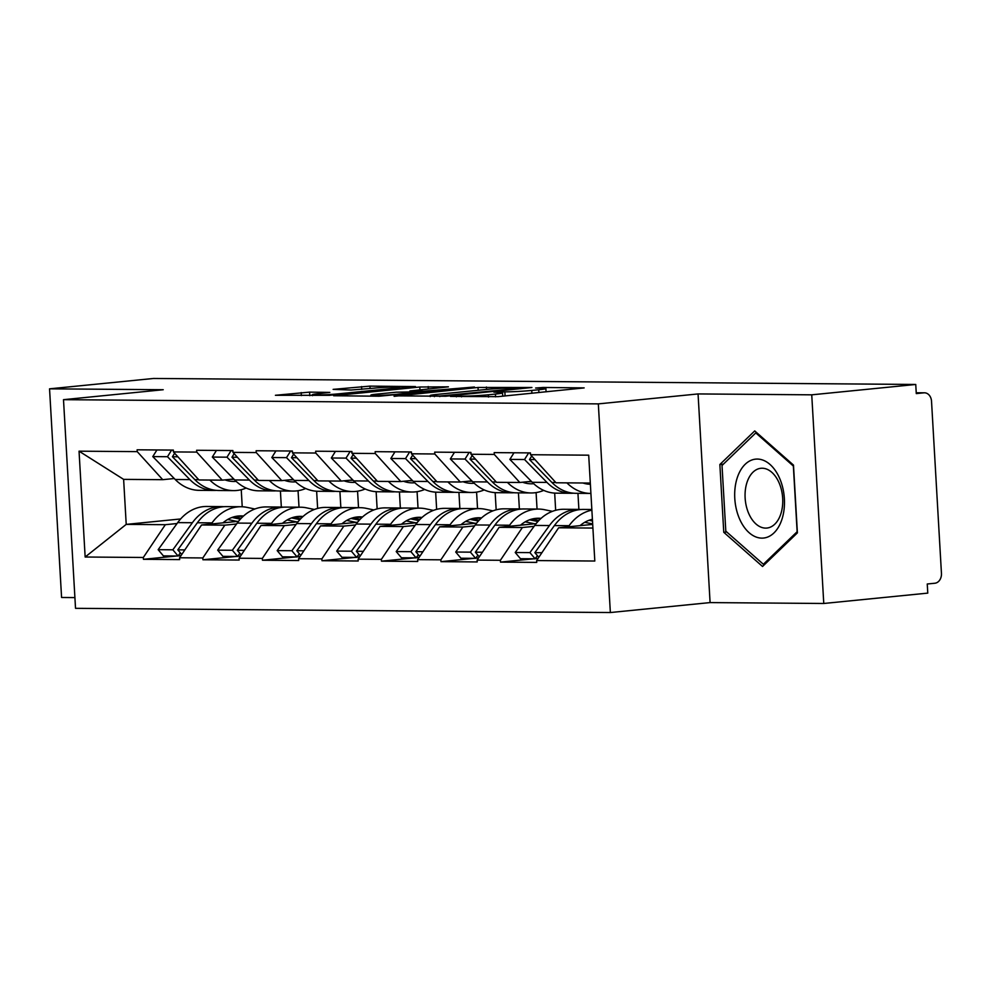 <?xml version="1.0" encoding="UTF-8"?>
<svg xmlns="http://www.w3.org/2000/svg" width="991" height="991" viewBox="0 0 991 991"><rect width="100%" height="100%" fill="white"/><g stroke="black" fill="none" stroke-linecap="round" stroke-linejoin="round"><path stroke-width="1.49" d="M450.459 396.425L498.015 396.648L584.157 387.902L543.056 387.469L535.611 388.038L541.681 388.162A19.163 1.003 -3.3 0 1 545.892 388.546A19.163 1.003 -3.3 0 1 538.745 389.748L531.746 390.442A19.163 1.003 -3.3 0 1 504.853 391.841L493.815 392.102L498.324 392.486A19.163 1.003 -3.3 0 1 502.536 392.87A19.163 1.003 -3.3 0 1 495.389 394.071L488.402 394.765A19.163 1.003 -3.3 0 1 461.496 396.152L450.459 396.425M309.601 392.126L275.411 395.285L329.322 395.322L415.464 386.577L369.965 386.118L333.125 389.376L351.124 390.02L373.619 388.187A16.017 0.842 -3.3 0 1 390.528 387.109A16.017 0.842 -3.3 0 1 399.633 387.345A16.017 0.842 -3.3 0 1 393.662 388.336L338.414 393.848A16.017 0.842 -3.3 0 1 321.505 394.926A16.017 0.842 -3.3 0 1 312.4 394.691A16.017 0.842 -3.3 0 1 318.384 393.687L329.83 392.399L309.601 392.126L309.799 395.669M698.06 393.935L710.089 602.59L823.769 603.482L811.74 394.827L698.06 393.935L598.329 403.882L63.498 399.67L163.23 389.723L49.55 388.831L153.555 378.463L915.746 384.471L916.279 393.588L923.872 392.832L916.229 392.77L924.467 392.808A9.154 7.148 90.5 0 0 923.872 392.832M811.74 394.827L915.746 384.471M394.108 395.83L445.777 396.239L531.919 387.493L478.009 387.469L394.133 396.326M379.144 396.214L333.645 395.743L419.788 387.01L448.415 386.837L409.927 390.974L423.789 391.197L474.429 387.01L379.144 396.214M598.329 403.882L610.357 612.537L75.527 608.325L63.498 399.67M176.671 555.988L143.435 559.308L179.668 559.593L179.569 557.76L201.557 524.982L238.558 521.291M143.435 559.308L143.323 557.475L85.152 557.016L79.045 451.178L137.229 451.636L137.117 449.803L173.363 450.087L173.462 451.921L196.738 452.094L196.627 450.273L232.873 450.558L232.972 452.379L256.248 452.565L256.136 450.744L292.382 451.029L292.481 452.85L315.757 453.036L315.646 451.215L351.892 451.5L351.991 453.321L375.267 453.506L375.155 451.673L411.401 451.958L411.5 453.791L434.776 453.977L434.677 452.144L470.911 452.429L471.022 454.262L494.286 454.435L494.187 452.614L530.42 452.899L530.532 454.72L588.704 455.179L594.811 561.03L536.626 560.572L558.627 527.794L592.692 524.4M533.728 558.8L500.492 562.108L536.738 562.393L536.626 560.572M500.492 562.108L500.393 560.287L477.117 560.101L499.117 527.323L536.119 523.632M474.218 558.329L440.983 561.649L477.228 561.934L477.117 560.101M440.983 561.649L440.884 559.816L417.607 559.642L439.608 526.853L476.609 523.161M414.709 557.859L381.473 561.179L417.719 561.463L417.607 559.642M381.473 561.179L381.374 559.358L358.098 559.172L380.086 526.382L417.1 522.703M355.199 557.4L321.964 560.708L358.209 560.993L358.098 559.172M321.964 560.708L321.864 558.887L298.588 558.701L320.576 525.911L357.59 522.232M295.69 556.93L262.454 560.237L298.7 560.522L298.588 558.701M262.454 560.237L262.342 558.416L239.079 558.23L261.067 525.453L298.068 521.761M236.18 556.459L202.944 559.766L239.178 560.051L239.079 558.23M202.944 559.766L202.833 557.945L179.569 557.76M233.777 479L222.232 480.152L198.968 479.966L173.462 451.921M201.557 524.982L224.833 525.168L236.552 523.991M316.637 491.226L317.628 508.433M339.913 491.449L340.842 507.528M222.232 480.152L196.738 452.094M202.833 557.945L224.833 525.168M293.286 479.471L281.741 480.61L258.478 480.437L232.972 452.379M261.067 525.453L284.343 525.626L296.061 524.462M376.146 491.697L377.137 508.903M399.423 491.92L400.352 507.999M281.741 480.61L256.248 452.565M262.342 558.416L284.343 525.626M352.796 479.929L341.251 481.081L317.987 480.895L292.481 452.85M320.576 525.911L343.852 526.097L355.571 524.933M435.656 492.168L436.647 509.362M458.932 492.391L459.861 508.47M341.251 481.081L315.757 453.036M321.864 558.887L343.852 526.097M412.306 480.4L400.76 481.552L377.497 481.366L351.991 453.321M380.086 526.382L403.362 526.568L415.08 525.403M495.166 492.626L496.157 509.832M518.442 492.861L519.371 508.928M400.76 481.552L375.267 453.506M381.374 559.358L403.362 526.568M471.827 480.87L460.282 482.022L437.006 481.837L411.5 453.791M439.608 526.853L462.871 527.039L474.59 525.874M554.675 493.097L555.666 510.303M577.951 493.32L578.88 509.399M460.282 482.022L434.776 453.977M440.884 559.816L462.871 527.039M531.337 481.341L519.792 482.493L496.516 482.307L471.022 454.262M499.117 527.323L522.381 527.509L534.099 526.332M519.792 482.493L494.286 454.435M500.393 560.287L522.381 527.509M823.769 603.482L927.774 593.114L927.254 583.996L934.847 583.241A9.154 7.148 90.5 0 0 941.45 573.405L931.528 401.244A9.154 7.148 90.5 0 0 924.467 392.808M590.314 483.051L556.025 482.778L530.532 454.72M558.627 527.794L592.903 528.054M49.55 388.831L61.578 597.486L74.907 597.598M710.089 602.59L610.357 612.537M174.267 478.529L162.722 479.681L123.627 479.371L126.216 524.388L165.324 524.697L177.042 523.533M180.622 518.962L126.216 524.388L85.152 557.016M241.247 489.703L242.225 506.773M280.403 490.979L281.333 507.058M162.722 479.681L137.229 451.636M123.627 479.371L79.045 451.178M143.323 557.475L165.324 524.697M538.113 558.367L535.264 558.651M478.603 557.896L475.754 558.181M419.094 557.425L416.245 557.71M359.584 556.954L356.735 557.239M300.075 556.496L297.226 556.769M240.565 556.025L237.716 556.31M181.056 555.555L178.207 555.84M762.537 566.48L797.396 532.873L793.481 465.089L754.721 430.912L719.862 464.506L723.764 532.291L762.537 566.48M439.781 395.991L519.321 388.336L514.527 387.952A19.163 1.003 -3.3 0 0 487.634 389.339L437.279 394.368A19.163 1.003 -3.3 0 0 430.131 395.558A19.163 1.003 -3.3 0 0 434.355 395.942L439.781 395.991L439.818 396.623M376.84 394.121A16.017 0.842 -3.3 0 0 370.869 395.124A16.017 0.842 -3.3 0 0 379.962 395.359A16.017 0.842 -3.3 0 0 396.871 394.282L417.261 391.854L396.301 392.188L376.84 394.121M726.762 531.994L723.764 532.291M723.38 464.16L719.862 464.506M590.376 484.265A40.879 31.91 -89.5 0 1 582.943 482.989M592.445 519.978L590.946 519.668M592.494 520.981L589.088 520.275M592.668 523.929L584.752 522.294M591.875 510.142A50.033 39.045 90.5 0 0 569.094 525.701L554.403 525.577A50.033 39.045 -89.5 0 1 583.426 509.436L591.838 509.498M554.403 525.577L534.867 552.656L541.904 552.705M569.094 525.701L568.277 526.828M538.819 557.326L534.867 552.656M592.395 519.296A40.879 31.91 90.5 0 0 580.02 525.664M531.709 456.021L529.504 459.564L534.967 459.601M590.909 493.431A50.033 39.045 -89.5 0 1 590.624 493.431L575.932 493.307A50.033 39.045 -89.5 0 1 551.913 482.456L529.504 459.564M590.624 493.431A50.033 39.045 -89.5 0 1 566.889 482.865M537.419 555.666L535.152 558.813L520.461 558.701L515.221 552.495L534.756 525.428A50.033 39.045 90.5 0 1 563.78 509.275L578.459 509.399A50.033 39.045 -89.5 0 1 580.937 509.51M573.455 493.184A50.033 39.045 -89.5 0 1 570.977 493.27L556.285 493.159A50.033 39.045 -89.5 0 1 532.266 482.295L509.857 459.403L513.995 452.776M530.482 453.853L529.541 452.899M528.674 452.887L524.549 459.527L509.857 459.403M570.977 493.27A50.033 39.045 -89.5 0 1 546.958 482.406L524.549 459.527M535.152 558.813L529.912 552.619L549.448 525.54A50.033 39.045 -89.5 0 1 578.459 509.399M529.912 552.619L515.221 552.495M543.725 490.384L543.464 490.495A50.033 39.045 -89.5 0 1 534.384 492.812A50.033 39.045 -89.5 0 1 531.114 492.961A50.033 39.045 -89.5 0 1 507.38 482.394M533.703 483.695A40.879 31.91 -89.5 0 1 531.188 483.806A40.879 31.91 -89.5 0 1 522.567 482.208M538.67 520.696L531.436 519.197M537.902 521.526L529.578 519.804M534.669 523.781L525.242 521.823M552.433 511.344L544.579 509.721A50.033 39.045 90.5 0 0 538.596 509.077A50.033 39.045 90.5 0 0 509.585 525.23L508.767 526.357M509.585 525.23L494.893 525.119A50.033 39.045 -89.5 0 1 523.917 508.965L538.596 509.077M494.893 525.119L475.358 552.185L482.394 552.235M479.297 556.855L475.358 552.185M541.049 518.38A40.879 31.91 90.5 0 0 538.522 518.231A40.879 31.91 90.5 0 0 520.51 525.193M526.147 481.861A40.879 31.91 -89.5 0 1 523.843 482.654M472.199 455.55L469.994 459.093L475.457 459.13M531.114 492.961L516.422 492.837A50.033 39.045 -89.5 0 1 492.403 481.985L469.994 459.093M477.91 555.195L475.63 558.342L460.951 558.23L455.711 552.024L475.246 524.957A50.033 39.045 90.5 0 1 504.27 508.817L518.95 508.928A50.033 39.045 -89.5 0 1 521.427 509.052M513.945 492.725A50.033 39.045 -89.5 0 1 511.467 492.8L496.776 492.688A50.033 39.045 -89.5 0 1 472.757 481.824L450.348 458.932L454.485 452.305M470.973 453.382L470.031 452.429M469.164 452.416L465.027 459.056L450.348 458.932M511.467 492.8A50.033 39.045 -89.5 0 1 487.448 481.948L465.027 459.056M475.63 558.342L470.403 552.148L489.938 525.069A50.033 39.045 -89.5 0 1 518.95 508.928M470.403 552.148L455.711 552.024M484.215 489.913L483.955 490.025A50.033 39.045 -89.5 0 1 474.875 492.341A50.033 39.045 -89.5 0 1 471.605 492.49A50.033 39.045 -89.5 0 1 447.87 481.923M474.194 483.224A40.879 31.91 -89.5 0 1 471.666 483.335A40.879 31.91 -89.5 0 1 463.057 481.75M479.161 520.225L471.927 518.727M478.393 521.055L470.056 519.334M475.16 523.31L465.733 521.365M492.923 510.873L485.07 509.25A50.033 39.045 90.5 0 0 479.087 508.618A50.033 39.045 90.5 0 0 450.063 524.759L449.257 525.887M450.063 524.759L435.383 524.648A50.033 39.045 -89.5 0 1 464.395 508.494L479.087 508.618M435.383 524.648L415.848 551.714L422.884 551.776M419.788 556.385L415.848 551.714M481.539 517.909A40.879 31.91 90.5 0 0 479.012 517.76A40.879 31.91 90.5 0 0 460.988 524.722M466.637 481.391A40.879 31.91 -89.5 0 1 464.333 482.183M412.69 455.092L410.485 458.622L415.935 458.672M471.605 492.49L456.913 492.378A50.033 39.045 -89.5 0 1 432.894 481.515L410.485 458.622M536.094 492.589L537.048 509.064M418.4 554.725L416.121 557.871L401.442 557.76L396.202 551.566L415.737 524.487A50.033 39.045 90.5 0 1 444.761 508.346L459.44 508.457A50.033 39.045 -89.5 0 1 461.917 508.581M454.435 492.254A50.033 39.045 -89.5 0 1 451.958 492.329L437.266 492.217A50.033 39.045 -89.5 0 1 413.247 481.353L390.838 458.474L394.975 451.834M411.451 452.924L410.509 451.958M409.655 451.946L405.517 458.585L390.838 458.474M451.958 492.329A50.033 39.045 -89.5 0 1 427.939 481.477L405.517 458.585M416.121 557.871L410.893 551.677L430.416 524.611A50.033 39.045 -89.5 0 1 459.44 508.457M410.893 551.677L396.202 551.566M424.705 489.443L424.445 489.554A50.033 39.045 -89.5 0 1 415.365 491.87A50.033 39.045 -89.5 0 1 412.095 492.019A50.033 39.045 -89.5 0 1 388.361 481.453M414.684 482.766A40.879 31.91 -89.5 0 1 412.157 482.865A40.879 31.91 -89.5 0 1 403.548 481.279M419.651 519.755L412.405 518.268M418.883 520.585L410.547 518.863M415.65 522.839L406.211 520.894M433.401 510.402L425.56 508.779A50.033 39.045 90.5 0 0 419.577 508.148A50.033 39.045 90.5 0 0 390.553 524.289L389.736 525.428M390.553 524.289L375.874 524.177A50.033 39.045 -89.5 0 1 404.885 508.024L419.577 508.148M375.874 524.177L356.339 551.244L363.375 551.306M360.278 555.914L356.339 551.244M422.03 517.451A40.879 31.91 90.5 0 0 419.503 517.302A40.879 31.91 90.5 0 0 401.479 524.251M407.128 480.92A40.879 31.91 -89.5 0 1 404.824 481.713M353.18 454.621L350.975 458.152L356.426 458.201M412.095 492.019L397.403 491.908A50.033 39.045 -89.5 0 1 373.384 481.044L350.975 458.152M476.584 492.118L477.538 508.606M358.891 554.266L356.611 557.413L341.932 557.289L336.692 551.095L356.227 524.016A50.033 39.045 90.5 0 1 385.239 507.875L399.93 507.987A50.033 39.045 -89.5 0 1 402.408 508.11M394.926 491.784A50.033 39.045 -89.5 0 1 392.448 491.87L377.757 491.747A50.033 39.045 -89.5 0 1 353.737 480.895L331.328 458.003L335.454 451.363M351.941 452.453L351 451.487M350.145 451.487L346.008 458.115L331.328 458.003M392.448 491.87A50.033 39.045 -89.5 0 1 368.429 481.007L346.008 458.115M356.611 557.413L351.384 551.207L370.907 524.14A50.033 39.045 -89.5 0 1 399.93 507.987M351.384 551.207L336.692 551.095M365.196 488.984L364.936 489.083A50.033 39.045 -89.5 0 1 355.856 491.4A50.033 39.045 -89.5 0 1 352.585 491.548A50.033 39.045 -89.5 0 1 328.851 480.982M355.174 482.295A40.879 31.91 -89.5 0 1 352.647 482.394A40.879 31.91 -89.5 0 1 344.038 480.808M360.142 519.296L352.895 517.798M359.374 520.114L351.037 518.392M356.141 522.368L346.701 520.424M373.892 509.944L366.038 508.309A50.033 39.045 90.5 0 0 360.067 507.677A50.033 39.045 90.5 0 0 331.044 523.818L330.226 524.957M331.044 523.818L316.364 523.706A50.033 39.045 -89.5 0 1 345.376 507.565L360.067 507.677M316.364 523.706L296.829 550.773L303.865 550.835M300.769 555.443L296.829 550.773M362.52 516.98A40.879 31.91 90.5 0 0 359.993 516.831A40.879 31.91 90.5 0 0 341.969 523.781M347.618 480.449A40.879 31.91 -89.5 0 1 345.314 481.242M293.67 454.151L291.465 457.681L296.916 457.731M352.585 491.548L337.894 491.437A50.033 39.045 -89.5 0 1 313.874 480.573L291.465 457.681M417.075 491.647L418.029 508.135M299.369 553.796L297.102 556.942L282.423 556.818L277.183 550.624L296.718 523.558A50.033 39.045 90.5 0 1 325.729 507.404L340.421 507.528A50.033 39.045 -89.5 0 1 342.898 507.64M335.416 491.313A50.033 39.045 -89.5 0 1 332.939 491.4L318.247 491.276A50.033 39.045 -89.5 0 1 294.228 480.424L271.819 457.532L275.944 450.893M292.432 451.983L291.49 451.016M290.636 451.016L286.498 457.644L271.819 457.532M332.939 491.4A50.033 39.045 -89.5 0 1 308.919 480.536L286.498 457.644M297.102 556.942L291.874 550.736L311.397 523.669A50.033 39.045 -89.5 0 1 340.421 507.528M291.874 550.736L277.183 550.624M305.686 488.513L305.426 488.613A50.033 39.045 -89.5 0 1 296.334 490.929A50.033 39.045 -89.5 0 1 293.063 491.078A50.033 39.045 -89.5 0 1 269.341 480.524M295.665 481.824A40.879 31.91 -89.5 0 1 293.138 481.936A40.879 31.91 -89.5 0 1 284.528 480.338M300.632 518.826L293.386 517.327M299.864 519.656L291.527 517.934M296.631 521.91L287.192 519.953M314.382 509.473L306.529 507.85A50.033 39.045 90.5 0 0 300.558 507.206A50.033 39.045 90.5 0 0 271.534 523.359L270.716 524.487M271.534 523.359L256.855 523.236A50.033 39.045 -89.5 0 1 285.866 507.095L300.558 507.206M256.855 523.236L237.32 550.315L244.356 550.364M241.259 554.972L237.32 550.315M303.011 516.509A40.879 31.91 90.5 0 0 300.484 516.361A40.879 31.91 90.5 0 0 282.46 523.31M288.108 479.978A40.879 31.91 -89.5 0 1 285.804 480.771M234.149 453.68L231.956 457.223L237.406 457.26M293.063 491.078L278.384 490.966A50.033 39.045 -89.5 0 1 254.365 480.102L231.956 457.223M357.565 491.177L358.519 507.665M239.859 553.325L237.592 556.471L222.913 556.36L217.673 550.154L237.208 523.087A50.033 39.045 90.5 0 1 266.22 506.934L280.911 507.058A50.033 39.045 -89.5 0 1 283.389 507.169M275.907 490.842A50.033 39.045 -89.5 0 1 273.429 490.929L258.738 490.818A50.033 39.045 -89.5 0 1 234.718 479.954L212.309 457.062L216.434 450.434M232.922 451.512L231.981 450.546M231.126 450.546L226.989 457.185L212.309 457.062M273.429 490.929A50.033 39.045 -89.5 0 1 249.41 480.065L226.989 457.185M237.592 556.471L232.352 550.265L251.887 523.198A50.033 39.045 -89.5 0 1 280.911 507.058M232.352 550.265L217.673 550.154M739.249 518.206A39.665 24.713 -95.7 0 0 773.946 532.935A39.665 24.713 -95.7 0 0 779.917 479A39.665 24.713 -95.7 0 0 745.207 464.259A39.665 24.713 -95.7 0 0 739.249 518.206M748.515 513.004A30.027 18.705 -95.7 0 0 766.885 528.054A30.027 18.705 -95.7 0 0 779.298 483.323A30.027 18.705 -95.7 0 0 760.927 468.285A30.027 18.705 -95.7 0 0 748.515 513.004M755.786 432.918L793.357 466.043L797.136 531.721L763.367 564.275L725.808 531.164L722.018 465.485L755.786 432.918L756.876 432.819M764.99 564.114L763.367 564.275M246.164 488.043L245.917 488.154A50.033 39.045 -89.5 0 1 236.824 490.471A50.033 39.045 -89.5 0 1 233.554 490.619A50.033 39.045 -89.5 0 1 209.832 480.053M236.155 481.353A40.879 31.91 -89.5 0 1 233.628 481.465A40.879 31.91 -89.5 0 1 225.007 479.867M241.123 518.355L233.876 516.856M240.355 519.185L232.018 517.463M237.122 521.439L227.682 519.482M254.873 509.002L247.019 507.38A50.033 39.045 90.5 0 0 241.048 506.735A50.033 39.045 90.5 0 0 212.024 522.889L211.207 524.016M212.024 522.889L197.345 522.765A50.033 39.045 -89.5 0 1 226.357 506.624L241.048 506.735M197.345 522.765L177.81 549.844L184.846 549.894M181.749 554.514L177.81 549.844M243.501 516.038A40.879 31.91 90.5 0 0 240.974 515.89A40.879 31.91 90.5 0 0 222.95 522.852M228.599 479.508A40.879 31.91 -89.5 0 1 226.295 480.313M174.639 453.209L172.434 456.752L177.897 456.789M233.554 490.619L218.875 490.495A50.033 39.045 -89.5 0 1 194.855 479.644L172.434 456.752M298.056 490.718L299.009 507.194M180.35 552.854L178.083 556.001L163.404 555.889L158.164 549.683L177.699 522.616A50.033 39.045 90.5 0 1 206.71 506.475L221.402 506.587A50.033 39.045 -89.5 0 1 223.879 506.711M216.397 490.384A50.033 39.045 -89.5 0 1 213.907 490.458L199.228 490.347A50.033 39.045 -89.5 0 1 175.209 479.483L152.787 456.591L156.925 449.964M173.413 451.041L172.471 450.087M171.616 450.075L167.479 456.715L152.787 456.591M213.907 490.458A50.033 39.045 -89.5 0 1 189.888 479.607L167.479 456.715M178.083 556.001L172.843 549.807L192.378 522.728A50.033 39.045 -89.5 0 1 221.402 506.587M172.843 549.807L158.164 549.683M461.533 396.858L461.496 396.152M488.526 397.069L488.402 394.765M495.55 396.846L495.389 394.071M499.749 392.51L499.699 391.792M505.088 395.942L504.853 391.841M531.907 393.266L531.746 390.442M538.906 392.572L538.745 389.748M543.093 388.187L543.056 387.469M456.393 396.821L456.343 396.115M478.182 390.293L478.009 387.469M486.556 389.451L486.42 387.023M434.392 396.648L434.355 395.942M419.949 389.835L419.788 387.01M428.335 388.992L428.199 386.564M411.277 391.804L411.24 391.098M423.838 392.163L423.789 391.197M361.727 389.376L361.566 386.552M370.101 388.534L369.965 386.118M301.363 395.595L301.19 392.56M555.765 482.481L551.913 482.456M546.958 482.406L532.266 482.295M549.448 525.54L534.756 525.428M540.665 518.739L533.629 518.677M531.696 481.713L527.856 481.688M496.243 482.01L492.403 481.985M487.448 481.948L472.757 481.824M489.938 525.069L475.246 524.957M481.155 518.268L474.119 518.206M472.187 481.242L468.347 481.217M436.734 481.539L432.894 481.515M427.939 481.477L413.247 481.353M430.416 524.611L415.737 524.487M421.646 517.798L414.61 517.736M412.677 480.784L408.837 480.746M377.224 481.081L373.384 481.044M368.429 481.007L353.737 480.895M370.907 524.14L356.227 524.016M362.136 517.327L355.1 517.277M353.168 480.313L349.327 480.276M317.715 480.61L313.874 480.573M308.919 480.536L294.228 480.424M311.397 523.669L296.718 523.558M302.627 516.856L295.591 516.807M293.658 479.842L289.818 479.817M258.205 480.14L254.365 480.102M249.41 480.065L234.718 479.954M251.887 523.198L237.208 523.087M243.105 516.398L236.081 516.336M234.149 479.371L230.308 479.347M198.696 479.669L194.855 479.644M189.888 479.607L175.209 479.483M192.378 522.728L177.699 522.616M502.734 396.177L502.536 392.87M546.078 391.854L545.892 388.546M520.919 388.745L520.882 388.076M430.193 396.611L430.131 395.558M409.964 391.792L409.927 390.974M370.919 396.152L370.869 395.124M418.611 392.684L418.574 391.965M312.462 395.682L312.4 394.691M399.695 388.299L399.633 387.345"/></g></svg>
